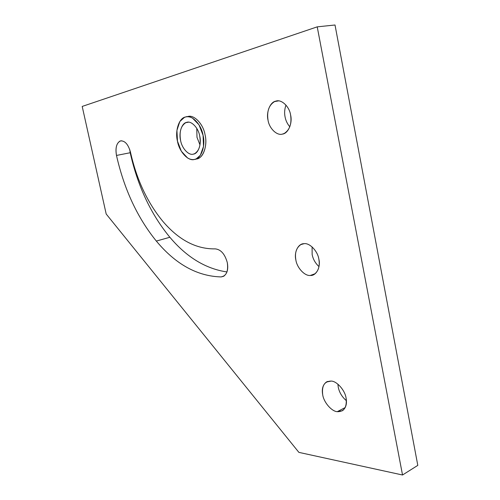 <?xml version="1.0" encoding="UTF-8"?>
<svg xmlns="http://www.w3.org/2000/svg" width="500" height="500" viewBox="0 0 500 500"><rect width="100%" height="100%" fill="white"/><g stroke="black" fill="none" stroke-linecap="round" stroke-linejoin="round"><path stroke-width="0.75" d="M345.256 407.531L337.244 411.688L342.494 410.712C345.944 407.962 347.144 403.738 346.075 398.038C345.056 390.381 336.831 381.081 331.194 381.069L326.375 382.038C322.831 384.806 321.613 389.069 322.713 394.825C323.725 402.212 331.556 411.388 337.244 411.688L345.256 407.531M315.156 273.712L310.325 275.462L313.988 274.5C318.431 271.331 320.056 266.225 318.856 259.175C317.775 251.131 309.587 242.669 304.05 243.694L300.844 244.587C296.294 247.781 294.637 252.925 295.881 260.031C296.956 267.775 304.738 276.181 310.325 275.462L315.156 273.712M282.4 134.1L284.163 133.506C289.731 129.975 291.869 123.8 290.594 114.981C289.444 106.538 281.306 98.969 275.881 101.119L274.581 101.569C268.9 105.125 266.719 111.344 268.044 120.225C269.188 128.344 276.919 135.919 282.4 134.1C276.919 135.919 269.188 128.344 268.044 120.225C265.988 112.319 270.169 101.894 275.881 101.119C281.306 98.969 289.444 106.538 290.594 114.981C292.706 123.212 288.125 133.65 282.4 134.1M130.475 152.194C128.275 144.412 124.969 140.65 120.562 140.887L119.975 141.088C116.394 143.469 115.231 148.256 116.487 155.444C124.087 189.112 137.363 217.656 156.331 241.069L169.862 237.262C150.869 214.2 137.65 186.025 130.194 152.738L116.487 155.444L130.194 152.738L129.725 149.506L130.194 152.738C137.65 186.025 150.869 214.2 169.862 237.262L156.331 241.069C175.694 264.312 197.3 276.269 221.144 276.925L223.581 276.306C227.231 273.706 228.469 269.131 227.294 262.594C224.887 254.05 220.881 249.475 215.269 248.881C196.337 249.2 178.931 240.106 163.062 221.606C147.519 202.844 136.656 179.706 130.475 152.194C136.656 179.706 147.519 202.844 163.062 221.606C178.931 240.106 196.337 249.2 215.269 248.881C220.881 249.475 224.887 254.05 227.294 262.594C228.45 271.163 226.406 275.944 221.144 276.925L224.256 275.894L221.144 276.925C197.3 276.269 175.694 264.312 156.331 241.069C137.363 217.656 124.087 189.112 116.487 155.444C115.225 147.656 116.581 142.806 120.562 140.887C124.969 140.65 128.275 144.412 130.475 152.194M196.444 159.019L198.244 158.438C204.094 156.444 207.444 144.25 205.069 134.856C203.381 123.956 193.675 114.019 187.562 116.644C193.675 114.019 203.381 123.956 205.069 134.856C207.85 145.512 202.987 158.694 196.444 159.019M226.981 271.956C205.75 268.819 186.713 257.256 169.862 237.262C186.713 257.256 205.75 268.819 226.981 271.956M289.819 126.794C287.344 123.9 285.763 120.619 285.075 116.95C284.262 113 284.562 109.05 285.981 105.1C284.562 109.05 284.262 113 285.075 116.95C285.763 120.619 287.344 123.9 289.819 126.794M318.988 266.594C315.325 263.206 313.038 259.169 312.144 254.488L312.087 246.894L312.144 254.488C313.038 259.169 315.325 263.206 318.988 266.594M346.425 400.75C342.013 396.919 339.288 392.388 338.25 387.169L337.894 384.169L338.25 387.169C339.288 392.388 342.013 396.919 346.425 400.75M298.888 452.375L106.188 214.006L82.2 106.438L106.188 214.006L298.888 452.375L402.525 475L317.225 26.85L82.2 106.438L317.225 26.85L402.525 475L417.8 465.369L335.012 25L417.8 465.369L402.525 475L298.888 452.375M310.325 275.462C304.738 276.181 296.956 267.775 295.881 260.031C293.869 252.331 298.231 243.4 304.05 243.694C309.587 242.669 317.775 251.131 318.856 259.175C320.913 267.188 316.15 276.062 310.325 275.462M337.244 411.688C331.556 411.388 323.725 402.212 322.713 394.825C321.606 385.838 324.431 381.25 331.194 381.069C336.831 381.081 345.056 390.381 346.075 398.038C347.094 407.275 344.15 411.825 337.244 411.688M335.012 25L317.225 26.85L335.012 25M185.544 116.994C187.825 116.406 190.162 116.8 192.575 118.169L199.019 124.844L203.05 135.25L203.519 146.45L200.338 155.306L196.25 158.863L194.45 159.45C192.162 159.875 189.844 159.362 187.506 157.906L181.331 151.225L177.481 141.194L176.925 130.369L179.844 121.512L184.412 117.394L185.544 116.994C179.05 117.863 174.794 131.062 177.481 141.194C179.137 151.575 188.256 161.531 194.45 159.45C200.987 159.125 205.837 145.925 203.05 135.25C201.356 124.331 191.644 114.369 185.544 116.994M193.337 154.125L194.619 153.706C199.4 150.588 201.1 144.694 199.713 136.025C198.45 127.912 191.244 120.456 186.675 122.369L185.763 122.688C180.888 125.831 179.163 131.756 180.594 140.469C181.838 148.281 188.706 155.738 193.337 154.125C188.706 155.738 181.838 148.281 180.594 140.469C178.569 132.844 181.806 122.963 186.675 122.369C191.244 120.456 198.45 127.912 199.713 136.025C201.788 143.956 198.219 153.831 193.337 154.125M199.994 144.925L196.981 137.275L196.769 128.356L196.981 137.275L199.994 144.925M119.975 141.088L121.7 140.769M274.581 101.569L278.475 100.894M300.844 244.587L303.363 243.762M326.375 382.038L327.631 381.431M196.25 158.863L198.244 158.438M185.763 122.688L188.519 122.194"/></g></svg>
